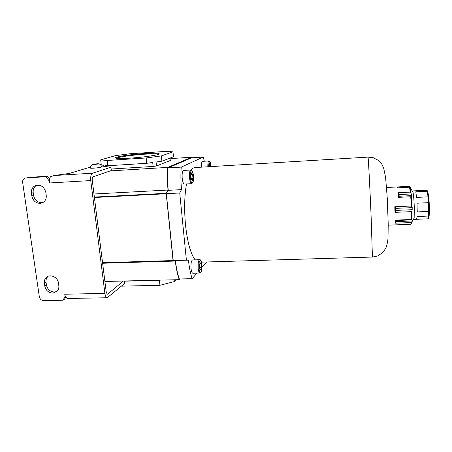 <?xml version="1.0" encoding="UTF-8"?>
<svg xmlns="http://www.w3.org/2000/svg" width="452" height="452" viewBox="0 0 452 452"><rect width="100%" height="100%" fill="white"/><g stroke="black" fill="none" stroke-linecap="round" stroke-linejoin="round"><path stroke-width="0.68" d="M101.672 166.974C100.875 164.364 99.203 163.33 96.66 163.878C92.242 164.24 90.982 164.342 90.332 167.974C90.112 168.246 91.242 168.313 93.733 168.172C97.841 167.856 100.491 167.46 101.672 166.974L101.655 166.822M94.445 164.161L97.536 163.963L94.474 164.398M96.406 164.234L96.372 163.952M36.878 185.156C34.098 186.687 32.872 189.19 33.199 192.659L33.601 195.45C34.691 200.066 37.431 202.496 41.821 202.728L42.844 202.598M31.832 196.044C32.934 200.682 35.691 203.123 40.104 203.366L42.9 202.569C45.432 200.982 46.539 198.552 46.223 195.27L45.833 192.45C44.115 186.574 40.584 184.303 35.239 185.642C32.369 187.156 31.098 189.693 31.431 193.241L31.832 196.044L33.601 195.45M56.946 291.472L54.409 292.048C50.121 291.704 47.454 289.337 46.409 284.952L46.031 282.314C45.748 279.997 46.358 278.07 47.861 276.539L48.11 276.308M52.805 293.139C48.494 292.789 45.81 290.41 44.759 286.003L44.375 283.353C44.093 281.02 44.703 279.087 46.211 277.545C49.923 273.567 57.873 277.099 58.449 283.014L58.816 285.681C59.076 287.828 58.557 289.647 57.263 291.15L52.805 293.139M25.566 177.969L24.877 178.161C23.205 178.952 22.464 180.365 22.645 182.399L39.318 296.715C39.895 299.1 41.347 300.394 43.68 300.586L63.026 300.235L64.585 299.105L65.613 297.049M111.316 170.444L110.763 167.263L92.603 173.201L54.223 175.523L50.341 176.738L49.319 180.789L49.437 182.97L49.144 180.84L45.906 176.726L47.613 176.229L27.747 177.433M47.613 176.229L49.567 178.715M111.158 170.602L93.05 176.777C92.361 177.195 92.089 178.286 92.231 180.049L106.254 292.297L107.305 294.229L107.661 294.088L123.436 281.02M65.043 296.213L64.772 294.224L65.207 296.1L63.026 300.235M92.603 173.201C91.038 174.116 90.423 176.574 90.75 180.574L104.898 293.404C105.31 296.139 106.101 297.586 107.26 297.744L124.588 283.494L124.289 280.997M45.906 176.726L25.939 177.93M54.223 175.523L69.455 173.41L90.36 167.104M99.802 164.257L101.158 163.85M110.763 167.263L102.384 166.099L103.824 165.652M65.207 296.1L67.049 298.439L68.28 298.478M124.712 283.093L124.588 283.494M144.708 153.51C155.844 152.855 160.573 153.087 158.884 154.217C156.454 155.409 141.973 157.409 129.933 158.16C120.283 158.725 115.475 158.601 115.497 157.788C115.966 156.601 131.798 154.324 144.708 153.51M158.714 154.29C157.256 153.737 152.544 153.714 144.567 154.211C132.622 154.963 117.949 157.019 116.407 158.223L116.328 158.285M94.361 197.072L166.183 193.303L173.037 260.555L175.319 261.053C176.167 268.528 177.483 274.731 179.274 279.664L104.904 281.472M166.183 193.303L168.031 190.038C167.297 182.105 167.229 174.557 167.828 167.393L110.305 170.896M146.182 157.963L161.358 155.929L172.986 151.821L165.573 151.414L129.831 153.776L115.593 155.601L100.672 159.861L107.141 160.483L146.182 157.963L146.759 163.302L152.703 162.477L153.121 166.449L156.482 165.969L156.064 162.008L161.906 161.195L173.483 156.782L172.986 151.821M146.759 163.302L107.768 165.748L105.22 165.46L105.339 166.443M107.768 165.748L107.141 160.483M161.906 161.195L161.358 155.929M156.482 165.969L170.935 160.262L170.692 157.844M111.152 169.031L153.121 166.449M103.903 166.279L103.785 165.296L101.299 165.014L100.672 159.861M191.84 157.776L191.688 157.234L167.828 167.393M191.688 157.234L170.766 158.567M179.913 278.974L179.274 279.664M168.031 190.038L93.976 193.998M175.319 261.053L102.627 263.256M174.184 279.788L174.365 281.556L176.077 279.743M124.481 281.178L159.409 280.33L159.946 285.291L174.365 281.556M122.119 285.568L122.193 286.144L159.946 285.291M122.193 286.144L121.718 285.913M159.409 280.33L160.206 280.127M394.991 212.35L394.799 206.762L395.528 208.01L395.63 210.841L394.991 212.35L411.461 211.643L412.049 210.898L412.235 207.637L411.297 206.022L410.749 196.761L411.518 195.643L411.36 193.948L410.309 192.123L409.523 187.213L410.326 187.569L409.133 186.354L386.579 187.495M395.545 208.378L412.235 207.637M412.309 191.213L412.501 190.942L413.026 192.253C413.642 195.592 414.072 200.778 414.314 207.818L414.156 217.983L413.755 219.401L413.518 219.118M395.003 223.203L395.088 220.141L395.737 220.423L395.692 221.977L395.003 223.203L411.224 222.559L411.84 221.955L412.235 219.841L411.427 219.474L411.461 211.643M395.088 220.141L411.427 219.474M416.563 219.282L427.846 218.824L428.552 216.05L428.536 202.677L429.185 202.626L429.394 211.146L428.75 211.417L417.247 211.915L417.004 203.202L428.536 202.677L428.078 196.857L428.722 197.112L429.185 202.626L429.168 215.666L428.552 216.05L417.117 216.531L416.563 219.282M412.501 190.942L426.586 190.247L427.163 191.241L415.783 191.795L416.58 197.405L428.078 196.857L427.163 191.241L427.733 191.462L429.18 202.632M394.799 206.762L411.297 206.022M398.579 197.343L398.201 192.716L398.997 194.128L399.189 196.473L398.579 197.343L410.749 196.761M398.201 192.716L410.309 192.123M397.918 187.8L397.466 187.405L397.568 187.817L409.523 187.213M397.466 187.405L397.235 186.958L409.088 186.354M397.314 187.021L398.105 187.789M399.031 194.546L411.36 193.948M399.172 196.236L411.518 195.643M395.613 210.417L412.292 209.688M395.737 220.514L412.235 219.841M395.709 221.633L412.162 220.971M429.394 211.203L429.168 215.666M428.485 218.113L427.846 218.824L413.755 219.401M182.196 178.212C182.642 181.868 183.388 183.823 184.433 184.066L191.659 183.665C190.654 183.422 189.93 181.461 189.495 177.794C189.207 173.201 189.648 170.602 190.823 170.008L183.585 170.438C182.365 171.037 181.902 173.63 182.196 178.212M191.032 268.42C191.388 271.437 191.993 273.042 192.851 273.228L199.914 273.042C199.089 272.855 198.501 271.245 198.157 268.222C197.886 263.273 198.377 260.437 199.626 259.714L192.575 259.928C191.275 260.651 190.761 263.482 191.032 268.42M186.49 183.953C184.439 195.852 184.111 209.491 185.506 224.864C187.439 242.357 190.665 254.018 195.174 259.849M207.858 166.777C207.762 163.251 208.118 161.307 208.931 160.952L202.439 161.353C201.592 161.714 201.213 163.652 201.309 167.172M368.024 157.115L373.103 157.652L378.493 160.426L381.799 164.149L383.663 168.082L385.601 177.444L387.285 198.422L388.217 224.254L388.019 237.368C387.969 242.012 386.031 248.244 385.528 248.707L382.567 252.747L377.443 256.035L372.431 257.052L371.143 217.079C369.855 186.201 368.244 155.691 368.024 157.115L194.942 167.556C193.659 167.619 192.428 168.46 191.247 170.076M204.298 161.24L203.293 157.047L181.241 167.11C180.71 174.235 180.8 181.738 181.506 189.625L179.732 192.987L186.371 259.945L188.45 260.143C189.258 267.584 190.495 273.759 192.168 278.675L196.97 273.121M201.971 267.335L206.604 261.985M203.293 157.047L191.631 157.793L168.025 167.912C167.432 175.009 167.506 182.484 168.234 190.332L166.325 193.693L173.206 260.352L175.432 260.538C176.269 267.946 177.574 274.098 179.342 278.986L192.168 278.675M168.025 167.912L181.241 167.11M166.325 193.693L179.732 192.987M173.206 260.352L186.371 259.945M192.292 180.704L191.23 179.241L190.857 175.314L191.546 172.89L192.603 174.387L192.97 178.274L192.292 180.704M210.609 166.613L210.457 164.901L209.609 163.522L209.163 166.698M209.236 164.974L210.457 164.901M199.445 265.414L199.801 269.132L200.784 270.047L201.406 267.285L201.055 263.601L200.078 262.652L199.445 265.414M199.852 263.635L201.055 263.601M199.631 267.335L201.406 267.285M191.094 174.478L192.603 174.387M191.151 178.376L192.97 178.274M175.432 260.538L188.45 260.143M168.234 190.332L181.506 189.625M96.536 163.901C93.135 164.262 92.513 164.443 94.671 164.455C98.084 164.093 98.705 163.906 96.536 163.901M44.759 286.003L46.409 284.952M104.898 293.404L64.772 294.224M90.75 180.574L49.437 182.97M107.661 294.088L106.971 294.099M44.375 283.353L46.031 282.314M31.431 193.241L33.199 192.659M102.559 262.708L173.037 260.555M166.138 193.75L94.411 197.501M173.161 260.855L102.593 263.002M412.049 210.898L411.998 219.604M411.84 221.955L411.309 223.909M410.727 224.271L411.224 222.559M411.309 196.326L411.919 206.615M410.088 187.331L410.97 192.795M190.337 177.659C191.038 185.597 194.292 183.625 193.473 175.958C192.834 168.167 189.524 169.766 190.337 177.659M199.953 273.042L199.914 273.042C200.581 273.234 202.129 272.381 201.874 264.702C200.355 257.51 200.247 260.68 199.626 259.714M198.97 268.013C199.631 275.562 202.637 271.94 201.863 264.719C201.259 257.29 198.196 260.578 198.97 268.013M211.174 166.573L211.157 166.347C209.875 160.014 209.022 160.144 208.598 166.732M107.26 297.744L68.133 298.484M124.735 283.308L124.464 280.997M110.932 167.189L111.328 170.523M46.211 277.545L47.861 276.539M35.239 185.642L36.753 185.179M116.045 158.223L115.497 157.788M414.156 217.983L411.823 222.107C411.213 224.085 410.851 224.808 410.744 224.271L388.228 225.158M413.026 192.253L410.032 187.292M429.072 215.819L428.366 218.57M427.812 191.575L428.722 197.112M427.733 191.462C427.106 190.365 426.722 189.959 426.586 190.247M191.659 183.665L192.931 182.501C193.569 180.619 193.75 178.438 193.484 175.952C191.834 167.619 191.518 171.082 190.823 170.008M211.186 166.573L211.169 166.342C210.123 160.127 209.558 161.274 208.931 160.952M372.431 257.052L201.445 262.137"/></g></svg>
